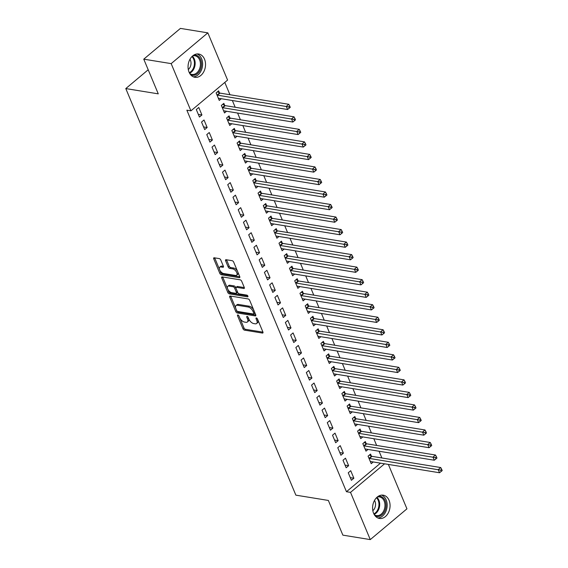 <?xml version="1.0" encoding="UTF-8"?>
<svg xmlns="http://www.w3.org/2000/svg" width="568" height="568" viewBox="0 0 568 568"><rect width="100%" height="100%" fill="white"/><g stroke="black" fill="none" stroke-linecap="round" stroke-linejoin="round"><path stroke-width="0.85" d="M237.857 314.942A1.037 0.54 -130 0 0 237.552 315.006A1.037 0.54 -130 0 0 237.523 315.687L242.99 328.751A1.484 0.767 -130 0 0 244.496 330.143L262.43 333.061A1.484 0.767 -130 0 0 262.87 332.969A1.484 0.767 -130 0 0 262.913 331.996L257.453 318.932A1.037 0.54 -130 0 0 256.395 317.952A1.037 0.54 -130 0 0 256.083 318.023A1.037 0.54 -130 0 0 256.054 318.705L256.764 320.395A4.75 2.464 -130 0 1 256.63 323.511A4.75 2.464 -130 0 1 255.224 323.81L253.726 323.568A4.75 2.464 -130 0 1 248.891 319.109L248.188 317.42A1.037 0.54 -130 0 0 247.13 316.447A1.037 0.54 -130 0 0 246.817 316.511A1.037 0.54 -130 0 0 246.789 317.192L247.499 318.882A4.75 2.464 -130 0 1 247.364 322.006A4.75 2.464 -130 0 1 245.951 322.297L244.46 322.056A4.75 2.464 -130 0 1 239.625 317.604L238.915 315.914A1.037 0.54 -130 0 0 237.857 314.942M204.516 59.164A11.8 8.648 -80.8 0 1 203.742 71.802A11.8 8.648 -80.8 0 1 194.895 77.298A11.8 8.648 -80.8 0 1 189.059 72.136A11.8 8.648 -80.8 0 1 189.833 59.505A11.8 8.648 -80.8 0 1 198.679 54.01A11.8 8.648 -80.8 0 1 204.516 59.164M389.059 500.323A11.8 8.648 -80.8 0 1 388.278 512.954A11.8 8.648 -80.8 0 1 379.431 518.449A11.8 8.648 -80.8 0 1 373.595 513.294A11.8 8.648 -80.8 0 1 374.376 500.664A11.8 8.648 -80.8 0 1 383.222 495.168A11.8 8.648 -80.8 0 1 389.059 500.323M220.774 259.995A1.484 0.767 -130 0 0 219.262 258.603L214.228 257.787A1.484 0.767 -130 0 0 213.788 257.879A1.484 0.767 -130 0 0 213.745 258.852L219.816 273.364A1.484 0.767 -130 0 0 221.328 274.756L239.263 277.674A1.484 0.767 -130 0 0 239.703 277.582A1.484 0.767 -130 0 0 239.746 276.602L233.675 262.096A1.484 0.767 -130 0 0 232.17 260.705L226.085 259.718A1.484 0.767 -130 0 0 225.652 259.81A1.484 0.767 -130 0 0 225.61 260.783L228.201 266.988A1.484 0.767 -130 0 0 229.713 268.38L232.731 268.877A3.969 2.059 -130 0 1 236.302 271.703A3.969 2.059 -130 0 1 236.657 275.203A3.969 2.059 -130 0 1 235.479 275.452L223.671 273.527A3.969 2.059 -130 0 1 220.093 270.702A3.969 2.059 -130 0 1 219.745 267.201A3.969 2.059 -130 0 1 220.924 266.953L222.89 267.272A1.484 0.767 -130 0 0 223.331 267.18A1.484 0.767 -130 0 0 223.373 266.207L220.774 259.995M190.919 110.845L171.167 63.623L207.838 32.859L227.59 80.081L190.919 110.845L186.858 110.185L346.459 491.718L350.52 492.378L384.579 463.808M388.37 464.425L406.944 508.836L370.272 539.6L342.866 535.141L328.354 500.443L295.864 495.154L125.791 88.572L158.273 93.855L143.761 59.164L171.167 63.623M370.272 539.6L350.52 492.378M230.225 296.02A1.484 0.767 -130 0 0 229.784 296.113A1.484 0.767 -130 0 0 229.742 297.092L235.812 311.598A1.484 0.767 -130 0 0 237.325 312.989L255.259 315.907A1.484 0.767 -130 0 0 255.699 315.815A1.484 0.767 -130 0 0 255.742 314.842L249.671 300.33A1.484 0.767 -130 0 0 248.159 298.938L230.225 296.02M227.818 292.477L221.747 277.972A1.484 0.767 -130 0 1 221.79 276.999A1.484 0.767 -130 0 1 222.23 276.907L240.165 279.825A1.484 0.767 -130 0 1 241.677 281.217L244.268 287.422A1.484 0.767 -130 0 1 244.233 288.402A1.484 0.767 -130 0 1 243.793 288.494L236.515 287.309A1.484 0.767 -130 0 0 236.075 287.401A1.484 0.767 -130 0 0 236.032 288.374L237.758 292.492A1.484 0.767 -130 0 0 239.27 293.883L246.839 295.119A1.037 0.54 -130 0 1 247.776 295.857A1.037 0.54 -130 0 1 247.868 296.773A1.037 0.54 -130 0 1 247.563 296.837L229.323 293.869A1.484 0.767 -130 0 1 227.818 292.477L228.805 291.647L222.734 277.141L221.747 277.972M148.198 69.772L125.791 88.572M204.686 129.582L207.164 127.502L204.019 119.99L201.541 122.07L204.686 129.582M224.687 105.392L223.842 103.362L221.364 105.442L224.509 112.954L226.547 111.243M215.158 154.631L217.636 152.558L214.498 145.039L212.02 147.119L215.158 154.631M235.166 130.441L234.321 128.411L231.843 130.491L234.982 138.01L237.026 136.299M225.638 179.687L228.116 177.606L224.978 170.095L222.5 172.168L225.638 179.687M245.646 155.49L244.801 153.466L242.323 155.54L245.461 163.059L247.506 161.347M236.118 204.736L238.595 202.655L235.457 195.144L232.979 197.224L236.118 204.736M256.125 180.546L255.28 178.515L252.803 180.596L255.941 188.107L257.986 186.396M246.597 229.791L249.075 227.711L245.937 220.192L243.459 222.273L246.597 229.791M266.605 205.595L265.76 203.564L263.282 205.644L266.42 213.163L268.465 211.452M257.077 254.84L259.555 252.76L256.409 245.248L253.931 247.321L257.077 254.84M277.085 230.644L276.233 228.62L273.755 230.7L276.9 238.212L278.945 236.501M267.556 279.889L270.034 277.816L266.889 270.297L264.411 272.377L267.556 279.889M287.564 255.699L286.712 253.669L284.234 255.749L287.38 263.261L289.424 261.557M278.036 304.945L280.514 302.865L277.369 295.346L274.891 297.426L278.036 304.945M298.044 280.748L297.192 278.725L294.714 280.798L297.859 288.317L299.897 286.606M288.516 329.994L290.993 327.913L287.848 320.402L285.37 322.482L288.516 329.994M308.523 305.804L307.671 303.774L305.194 305.854L308.339 313.366L310.376 311.654M298.995 355.043L301.473 352.969L298.328 345.45L295.85 347.531L298.995 355.043M319.003 330.853L318.151 328.822L315.673 330.903L318.818 338.421L320.856 336.71M309.475 380.099L311.953 378.018L308.807 370.506L306.329 372.58L309.475 380.099M329.483 355.902L328.631 353.878L326.153 355.951L329.298 363.47L331.336 361.759M319.954 405.147L322.432 403.074L319.287 395.555L316.809 397.635L319.954 405.147M339.962 380.958L339.11 378.927L336.632 381.007L339.778 388.519L341.815 386.808M330.434 430.203L332.912 428.123L329.767 420.604L327.289 422.684L330.434 430.203M350.442 406.006L349.59 403.976L347.112 406.056L350.257 413.575L352.295 411.864M340.914 455.252L343.391 453.172L340.246 445.66L337.768 447.733L340.914 455.252M360.921 431.055L360.069 429.032L357.591 431.112L360.737 438.624L362.774 436.913M351.393 480.301L353.871 478.228L350.726 470.709L348.248 472.789L351.393 480.301M371.401 456.111L370.549 454.08L368.071 456.161L371.216 463.673L373.254 461.969M346.459 491.718L380.517 463.147M381.881 457.971L379.069 451.24M376.641 445.447L373.829 438.716M371.401 432.915L368.589 426.185M366.161 420.391L363.35 413.66M360.921 407.867L358.11 401.136M355.682 395.342L352.87 388.611M350.442 382.818L347.63 376.087M345.202 370.286L342.39 363.555M339.969 357.762L337.151 351.031M334.729 345.237L331.911 338.507M329.49 332.713L326.671 325.982M324.25 320.189L321.431 313.458M319.01 307.664L316.191 300.926M313.77 295.133L310.952 288.402M308.531 282.608L305.712 275.878M303.291 270.084L300.472 263.353M298.051 257.56L295.232 250.829M292.811 245.035L289.992 238.297M287.571 232.504L284.753 225.773M282.331 219.979L279.513 213.249M277.092 207.455L274.273 200.724M271.852 194.93L269.033 188.2M266.612 182.406L263.793 175.675M261.372 169.875L258.554 163.144M256.132 157.35L253.314 150.619M250.893 144.826L248.074 138.095M245.653 132.301L242.834 125.571M240.413 119.777L237.594 113.046M235.173 107.246L232.355 100.515M229.934 94.721L224.793 82.431M366.161 443.587L365.309 441.556L362.831 443.636L365.977 451.148L368.014 449.437M346.153 467.776L348.631 465.696L345.486 458.184L343.008 460.265L346.153 467.776M355.682 418.531L354.83 416.507L352.352 418.58L355.497 426.099L357.535 424.388M335.674 442.728L338.152 440.647L335.006 433.135L332.529 435.209L335.674 442.728M345.202 393.482L344.35 391.451L341.872 393.532L345.017 401.051L347.055 399.339M325.194 417.672L327.672 415.599L324.527 408.08L322.049 410.16L325.194 417.672M334.722 368.426L333.87 366.403L331.392 368.483L334.538 375.995L336.575 374.284M314.715 392.623L317.192 390.543L314.047 383.031L311.569 385.111L314.715 392.623M324.243 343.377L323.391 341.354L320.913 343.427L324.058 350.946L326.096 349.235M304.235 367.574L306.713 365.494L303.568 357.975L301.09 360.055L304.235 367.574M313.763 318.329L312.911 316.298L310.433 318.378L313.579 325.89L315.616 324.179M293.755 342.518L296.233 340.445L293.088 332.926L290.61 335.006L293.755 342.518M303.284 293.273L302.432 291.249L299.954 293.329L303.099 300.841L305.137 299.13M283.276 317.469L285.754 315.389L282.608 307.877L280.13 309.95L283.276 317.469M292.804 268.224L291.952 266.193L289.474 268.274L292.619 275.792L294.657 274.081M272.796 292.421L275.274 290.34L272.129 282.821L269.651 284.902L272.796 292.421M282.324 243.175L281.472 241.144L278.994 243.225L282.14 250.736L284.185 249.025M262.317 267.365L264.794 265.284L261.649 257.773L259.171 259.853L262.317 267.365M271.845 218.119L271 216.096L268.522 218.169L271.66 225.688L273.705 223.977M251.837 242.316L254.315 240.236L251.177 232.724L248.699 234.797L251.837 242.316M261.365 193.07L260.52 191.04L258.042 193.12L261.181 200.639L263.225 198.928M241.357 217.26L243.835 215.187L240.697 207.668L238.219 209.748L241.357 217.26M250.886 168.014L250.041 165.991L247.563 168.071L250.701 175.583L252.746 173.872M230.878 192.211L233.356 190.131L230.218 182.619L227.74 184.699L230.878 192.211M240.406 142.966L239.561 140.942L237.083 143.015L240.221 150.534L242.266 148.823M220.398 167.162L222.876 165.082L219.738 157.563L217.26 159.643L220.398 167.162M229.926 117.917L229.081 115.886L226.604 117.966L229.742 125.478L231.787 123.767M209.919 142.106L212.396 140.033L209.258 132.514L206.78 134.595L209.919 142.106M219.447 92.861L218.602 90.837L216.124 92.918L219.269 100.429L221.307 98.718M199.446 117.058L201.924 114.977L198.779 107.466L196.301 109.539L199.446 117.058M143.761 59.164L180.432 28.4L207.838 32.859M353.871 478.228L350.279 477.638M348.631 465.696L345.039 465.114M343.391 453.172L339.799 452.589M338.152 440.647L334.559 440.065M332.912 428.123L329.319 427.541M327.672 415.599L324.079 415.009M322.432 403.074L318.84 402.485M317.192 390.543L313.6 389.96M311.953 378.018L308.36 377.436M306.713 365.494L303.12 364.912M301.473 352.969L297.88 352.38M296.233 340.445L292.641 339.856M290.993 327.913L287.401 327.331M285.754 315.389L282.161 314.807M280.514 302.865L276.921 302.282M275.274 290.34L271.681 289.751M270.034 277.816L266.442 277.227M264.794 265.284L261.202 264.702M259.555 252.76L255.962 252.178M254.315 240.236L250.722 239.653M249.075 227.711L245.482 227.129M243.835 215.187L240.243 214.597M238.595 202.655L235.003 202.073M233.356 190.131L229.763 189.549M228.116 177.606L224.53 177.024M222.876 165.082L219.291 164.5M217.636 152.558L214.051 151.968M212.396 140.033L208.811 139.444M207.164 127.502L203.571 126.92M201.924 114.977L198.331 114.395M247.364 322.006L248.351 321.176A4.75 2.464 -130 0 0 248.713 318.683M256.63 323.511L257.616 322.681A4.75 2.464 -130 0 0 257.978 320.189M239.93 318.243L243.977 327.921A1.484 0.767 -130 0 0 245.49 329.312L262.977 332.152M235.812 311.598L236.806 310.767A1.484 0.767 -130 0 0 238.311 312.159L255.799 315.006M230.672 296.098A1.484 0.767 -130 0 0 230.736 296.262L235.67 308.062M236.643 310.476A1.037 0.54 -130 0 0 237.701 311.449L253.442 314.012A1.037 0.54 -130 0 0 253.754 313.948A1.037 0.54 -130 0 0 253.782 313.259L253.037 311.477A4.75 2.464 -130 0 0 248.202 307.025L237.438 305.272A4.75 2.464 -130 0 0 236.032 305.57A4.75 2.464 -130 0 0 235.897 308.687L236.643 310.476M254.436 313.181A1.037 0.54 -130 0 0 254.741 313.11A1.037 0.54 -130 0 0 254.854 312.719M253.719 310.007A4.75 2.464 -130 0 0 249.189 306.195L248.202 307.025M236.032 305.57L237.026 304.739A4.75 2.464 -130 0 1 238.432 304.441L249.189 306.195M244.332 287.585L237.509 286.478A1.484 0.767 -130 0 0 237.069 286.57L236.075 287.401M247.79 295.885L230.317 293.038L229.323 293.869M228.968 286.08A3.969 2.059 -130 0 0 227.789 286.322A3.969 2.059 -130 0 0 228.144 289.829A3.969 2.059 -130 0 0 231.723 292.655L235.876 293.336A1.484 0.767 -130 0 0 236.316 293.244A1.484 0.767 -130 0 0 236.359 292.264L234.641 288.146A1.484 0.767 -130 0 0 233.129 286.755L228.968 286.08L229.962 285.25A3.969 2.059 -130 0 0 228.783 285.491L227.789 286.322M236.316 293.244L237.31 292.413A1.484 0.767 -130 0 0 237.459 291.782M229.962 285.25L234.123 285.924A1.484 0.767 -130 0 1 235.628 287.316L235.926 288.026M228.805 291.647A1.484 0.767 -130 0 0 230.317 293.038M219.745 267.201L220.739 266.364A3.969 2.059 -130 0 1 221.91 266.122L223.43 266.371M236.657 275.203L237.644 274.372A3.969 2.059 -130 0 0 237.964 272.342M237.474 271.177A3.969 2.059 -130 0 0 233.718 268.039L232.731 268.877M226.54 259.789A1.484 0.767 -130 0 0 226.596 259.952L229.195 266.158A1.484 0.767 -130 0 0 230.707 267.549L233.718 268.039M219.915 270.396L220.81 272.526A1.484 0.767 -130 0 0 222.322 273.918L239.802 276.765M214.683 257.858A1.484 0.767 -130 0 0 214.739 258.021L219.433 269.232M370.364 461.649L370.485 461.599A1.512 0.781 50 0 1 370.826 461.571L439.547 472.753L438.24 469.622L440.718 467.549L371.997 456.36A1.512 0.781 50 0 1 371.579 456.21L369.42 455.032M440.697 470.155L441.222 471.404L442.209 470.574L441.691 469.324L440.697 470.155L369.519 458.44A1.512 0.781 50 0 1 369.101 458.284L368.923 458.191M441.222 471.404L439.547 472.753M440.718 467.549L441.691 469.324M365.125 449.125L365.245 449.075A1.512 0.781 50 0 1 365.586 449.047L434.314 460.229L433.001 457.098L435.478 455.018L366.758 443.835A1.512 0.781 50 0 1 366.339 443.679L364.18 442.507M435.457 457.63L435.983 458.88L436.969 458.049L436.451 456.8L435.457 457.63L364.28 445.915A1.512 0.781 50 0 1 363.861 445.759L363.683 445.66M435.983 458.88L434.314 460.229M435.478 455.018L436.451 456.8M359.885 436.6L360.005 436.551A1.512 0.781 50 0 1 360.346 436.515L429.074 447.705L427.761 444.574L430.239 442.493L361.518 431.311A1.512 0.781 50 0 1 361.099 431.155L358.94 429.976M430.217 445.106L430.743 446.356L431.73 445.525L431.211 444.275L430.217 445.106L359.04 433.384A1.512 0.781 50 0 1 358.621 433.235L358.443 433.135M430.743 446.356L429.074 447.705M430.239 442.493L431.211 444.275M378.274 496.283A10.21 7.483 -80.8 0 1 378.764 496.219A10.21 7.483 -80.8 0 1 386.048 505.712A10.21 7.483 -80.8 0 1 378.203 516.475A10.21 7.483 -80.8 0 1 375.093 515.829M374.319 514.729A9.45 6.93 99.2 0 0 376.456 515.595A9.45 6.93 99.2 0 0 377.713 515.645A9.45 6.93 99.2 0 0 384.926 506.528A9.45 6.93 99.2 0 0 379.495 496.936A9.45 6.93 99.2 0 0 378.238 496.886A9.45 6.93 99.2 0 0 377.195 497.078M372.828 510.689A6.731 4.934 99.2 0 0 374.497 500.436M377.876 517.995A11.722 8.591 99.2 0 0 378.16 517.973A11.722 8.591 99.2 0 0 386.993 507.536A11.722 8.591 99.2 0 0 381.604 495.111M193.738 55.124A10.21 7.483 -80.8 0 1 194.228 55.06A10.21 7.483 -80.8 0 1 201.505 64.56A10.21 7.483 -80.8 0 1 193.66 75.317A10.21 7.483 -80.8 0 1 190.557 74.671M189.783 73.57A9.45 6.93 99.2 0 0 191.92 74.436A9.45 6.93 99.2 0 0 193.177 74.486A9.45 6.93 99.2 0 0 200.383 65.37A9.45 6.93 99.2 0 0 194.959 55.778A9.45 6.93 99.2 0 0 193.695 55.728A9.45 6.93 99.2 0 0 192.651 55.92M188.285 69.53A6.731 4.934 99.2 0 0 189.96 59.278M193.34 76.836A11.722 8.591 99.2 0 0 193.617 76.815A11.722 8.591 99.2 0 0 202.456 66.385A11.722 8.591 99.2 0 0 197.06 53.953M354.645 424.069L354.766 424.019A1.512 0.781 50 0 1 355.106 423.991L423.834 435.18L422.521 432.049L424.999 429.969L356.278 418.786A1.512 0.781 50 0 1 355.859 418.63L353.701 417.452M424.978 432.575L425.503 433.831L426.49 433.001L425.972 431.744L424.978 432.575L353.8 420.86A1.512 0.781 50 0 1 353.381 420.71L353.204 420.611M425.503 433.831L423.834 435.18M424.999 429.969L425.972 431.744M349.405 411.544L349.526 411.495A1.512 0.781 50 0 1 349.867 411.466L418.595 422.656L417.281 419.525L419.759 417.445L351.038 406.255A1.512 0.781 50 0 1 350.619 406.106L348.461 404.927M419.738 420.05L420.263 421.307L421.25 420.476L420.732 419.22L419.738 420.05L348.56 408.335A1.512 0.781 50 0 1 348.141 408.186L347.964 408.087M420.263 421.307L418.595 422.656M419.759 417.445L420.732 419.22M344.172 399.02L344.286 398.97A1.512 0.781 50 0 1 344.627 398.942L413.355 410.124L412.041 406.993L414.519 404.92L345.798 393.73A1.512 0.781 50 0 1 345.379 393.581L343.221 392.403M414.498 407.526L415.023 408.775L416.01 407.945L415.492 406.695L414.498 407.526L343.32 395.811A1.512 0.781 50 0 1 342.902 395.655L342.724 395.562M415.023 408.775L413.355 410.124M414.519 404.92L415.492 406.695M338.933 386.496L339.046 386.446A1.512 0.781 50 0 1 339.387 386.417L408.115 397.6L406.802 394.469L409.279 392.389L340.559 381.206A1.512 0.781 50 0 1 340.14 381.057L337.981 379.878M409.258 395.001L409.784 396.251L410.77 395.42L410.252 394.171L409.258 395.001L338.081 383.286A1.512 0.781 50 0 1 337.662 383.13L337.484 383.031M409.784 396.251L408.115 397.6M409.279 392.389L410.252 394.171M333.693 373.971L333.806 373.921A1.512 0.781 50 0 1 334.147 373.893L402.875 385.076L401.562 381.945L404.04 379.864L335.319 368.682A1.512 0.781 50 0 1 334.9 368.525L332.741 367.347M404.018 382.477L404.544 383.727L405.531 382.896L405.012 381.646L404.018 382.477L332.841 370.755A1.512 0.781 50 0 1 332.422 370.606L332.244 370.506M404.544 383.727L402.875 385.076M404.04 379.864L405.012 381.646M328.453 361.44L328.567 361.39A1.512 0.781 50 0 1 328.907 361.362L397.635 372.551L396.322 369.42L398.8 367.34L330.079 356.157A1.512 0.781 50 0 1 329.66 356.001L327.502 354.822M398.779 369.953L399.304 371.202L400.291 370.371L399.773 369.115L398.779 369.953L327.601 358.231A1.512 0.781 50 0 1 327.182 358.081L327.005 357.982M399.304 371.202L397.635 372.551M398.8 367.34L399.773 369.115M323.213 348.915L323.327 348.866A1.512 0.781 50 0 1 323.668 348.837L392.396 360.027L391.082 356.896L393.56 354.815L324.839 343.626A1.512 0.781 50 0 1 324.42 343.477L322.262 342.298M393.539 357.421L394.064 358.678L395.058 357.847L394.533 356.59L393.539 357.421L322.361 345.706A1.512 0.781 50 0 1 321.942 345.557L321.765 345.458M394.064 358.678L392.396 360.027M393.56 354.815L394.533 356.59M317.974 336.391L318.087 336.341A1.512 0.781 50 0 1 318.428 336.313L387.156 347.495L385.842 344.364L388.32 342.291L319.599 331.101A1.512 0.781 50 0 1 319.18 330.952L317.022 329.774M388.299 344.897L388.824 346.153L389.818 345.316L389.293 344.066L388.299 344.897L317.121 333.182A1.512 0.781 50 0 1 316.703 333.025L316.525 332.933M388.824 346.153L387.156 347.495M388.32 342.291L389.293 344.066M312.734 323.866L312.847 323.817A1.512 0.781 50 0 1 313.188 323.788L381.916 334.971L380.603 331.84L383.08 329.76L314.36 318.577A1.512 0.781 50 0 1 313.941 318.428L311.782 317.249M383.059 332.372L383.585 333.622L384.579 332.791L384.053 331.542L383.059 332.372L311.882 320.657A1.512 0.781 50 0 1 311.463 320.501L311.285 320.402M383.585 333.622L381.916 334.971M383.08 329.76L384.053 331.542M307.494 311.342L307.607 311.292A1.512 0.781 50 0 1 307.948 311.264L376.676 322.446L375.363 319.315L377.841 317.235L309.12 306.053A1.512 0.781 50 0 1 308.701 305.896L306.542 304.718M377.819 319.848L378.345 321.097L379.339 320.267L378.813 319.017L377.819 319.848L306.642 308.133A1.512 0.781 50 0 1 306.223 307.977L306.046 307.877M378.345 321.097L376.676 322.446M377.841 317.235L378.813 319.017M302.254 298.811L302.368 298.761A1.512 0.781 50 0 1 302.709 298.732L371.436 309.922L370.123 306.791L372.601 304.711L303.88 293.528A1.512 0.781 50 0 1 303.461 293.372L301.303 292.193M372.58 307.324L373.105 308.573L374.099 307.742L373.574 306.486L372.58 307.324L301.402 295.601A1.512 0.781 50 0 1 300.983 295.452L300.806 295.353M373.105 308.573L371.436 309.922M372.601 304.711L373.574 306.486M297.014 286.286L297.128 286.236A1.512 0.781 50 0 1 297.469 286.208L366.197 297.398L364.883 294.267L367.361 292.186L298.64 280.997A1.512 0.781 50 0 1 298.221 280.848L296.063 279.669M367.34 294.792L367.865 296.049L368.859 295.218L368.334 293.961L367.34 294.792L296.162 283.077A1.512 0.781 50 0 1 295.743 282.928L295.566 282.829M367.865 296.049L366.197 297.398M367.361 292.186L368.334 293.961M291.774 273.762L291.888 273.712A1.512 0.781 50 0 1 292.229 273.684L360.957 284.866L359.643 281.735L362.121 279.662L293.4 268.472A1.512 0.781 50 0 1 292.981 268.323L290.823 267.145M362.1 282.268L362.625 283.524L363.619 282.694L363.094 281.437L362.1 282.268L290.923 270.553A1.512 0.781 50 0 1 290.504 270.404L290.326 270.304M362.625 283.524L360.957 284.866M362.121 279.662L363.094 281.437M286.535 261.237L286.648 261.188A1.512 0.781 50 0 1 286.989 261.159L355.717 272.342L354.404 269.211L356.881 267.137L288.161 255.948A1.512 0.781 50 0 1 287.742 255.799L285.583 254.62M356.86 269.743L357.386 270.993L358.38 270.162L357.854 268.912L356.86 269.743L285.683 258.028A1.512 0.781 50 0 1 285.264 257.872L285.086 257.78M357.386 270.993L355.717 272.342M356.881 267.137L357.854 268.912M281.295 248.713L281.409 248.663A1.512 0.781 50 0 1 281.749 248.635L350.477 259.817L349.164 256.686L351.642 254.606L282.921 243.423A1.512 0.781 50 0 1 282.502 243.267L280.344 242.096M351.62 257.219L352.146 258.468L353.14 257.638L352.614 256.388L351.62 257.219L280.443 245.504A1.512 0.781 50 0 1 280.024 245.348L279.846 245.248M352.146 258.468L350.477 259.817M351.642 254.606L352.614 256.388M276.055 236.189L276.169 236.139A1.512 0.781 50 0 1 276.51 236.103L345.237 247.293L343.924 244.162L346.402 242.082L277.681 230.899A1.512 0.781 50 0 1 277.262 230.743L275.104 229.564M346.381 244.694L346.906 245.944L347.9 245.113L347.375 243.864L346.381 244.694L275.203 232.972A1.512 0.781 50 0 1 274.784 232.823L274.607 232.724M346.906 245.944L345.237 247.293M346.402 242.082L347.375 243.864M270.815 223.657L270.929 223.607A1.512 0.781 50 0 1 271.277 223.579L339.998 234.769L338.684 231.637L341.162 229.557L272.441 218.368A1.512 0.781 50 0 1 272.022 218.219L269.864 217.04M341.141 232.163L341.666 233.42L342.66 232.589L342.135 231.332L341.141 232.163L269.963 220.448A1.512 0.781 50 0 1 269.544 220.299L269.367 220.199M341.666 233.42L339.998 234.769M341.162 229.557L342.135 231.332M265.575 211.133L265.689 211.083A1.512 0.781 50 0 1 266.037 211.055L334.758 222.244L333.444 219.106L335.922 217.033L267.201 205.843A1.512 0.781 50 0 1 266.782 205.694L264.624 204.516M335.901 219.638L336.426 220.895L337.42 220.064L336.895 218.808L335.901 219.638L264.724 207.924A1.512 0.781 50 0 1 264.305 207.774L264.127 207.675M336.426 220.895L334.758 222.244M335.922 217.033L336.895 218.808M260.336 198.608L260.456 198.559A1.512 0.781 50 0 1 260.797 198.53L329.518 209.713L328.205 206.582L330.683 204.508L261.962 193.319A1.512 0.781 50 0 1 261.543 193.17L259.384 191.991M330.661 207.114L331.187 208.364L332.181 207.533L331.655 206.283L330.661 207.114L259.484 195.399A1.512 0.781 50 0 1 259.065 195.243L258.887 195.151M331.187 208.364L329.518 209.713M330.683 204.508L331.655 206.283M255.096 186.084L255.217 186.034A1.512 0.781 50 0 1 255.557 186.006L324.278 197.188L322.972 194.057L325.45 191.977L256.722 180.794A1.512 0.781 50 0 1 256.303 180.638L254.144 179.467M325.421 194.59L325.947 195.839L326.941 195.009L326.415 193.759L325.421 194.59L254.244 182.875A1.512 0.781 50 0 1 253.825 182.719L253.647 182.619M325.947 195.839L324.278 197.188M325.45 191.977L326.415 193.759M249.856 173.559L249.977 173.51A1.512 0.781 50 0 1 250.318 173.481L319.038 184.664L317.732 181.533L320.21 179.452L251.482 168.27A1.512 0.781 50 0 1 251.063 168.114L248.905 166.935M320.182 182.065L320.707 183.315L321.701 182.484L321.176 181.235L320.182 182.065L249.004 170.343A1.512 0.781 50 0 1 248.585 170.194L248.408 170.095M320.707 183.315L319.038 184.664M320.21 179.452L321.176 181.235M244.616 161.028L244.737 160.978A1.512 0.781 50 0 1 245.078 160.95L313.799 172.139L312.492 169.008L314.97 166.928L246.242 155.746A1.512 0.781 50 0 1 245.823 155.589L243.672 154.411M314.942 169.534L315.467 170.791L316.461 169.96L315.936 168.703L314.942 169.534L243.764 157.819A1.512 0.781 50 0 1 243.345 157.67L243.168 157.57M315.467 170.791L313.799 172.139M314.97 166.928L315.936 168.703M239.376 148.504L239.497 148.454A1.512 0.781 50 0 1 239.838 148.425L308.559 159.615L307.252 156.484L309.73 154.404L241.002 143.214A1.512 0.781 50 0 1 240.584 143.065L238.432 141.886M309.709 157.009L310.227 158.266L311.221 157.435L310.696 156.179L309.709 157.009L238.524 145.294A1.512 0.781 50 0 1 238.106 145.145L237.928 145.046M310.227 158.266L308.559 159.615M309.73 154.404L310.696 156.179M234.137 135.979L234.257 135.929A1.512 0.781 50 0 1 234.598 135.901L303.319 147.084L302.013 143.952L304.491 141.879L235.763 130.69A1.512 0.781 50 0 1 235.344 130.541L233.192 129.362M304.469 144.485L304.988 145.742L305.982 144.904L305.456 143.654L304.469 144.485L233.285 132.77A1.512 0.781 50 0 1 232.866 132.614L232.688 132.522M304.988 145.742L303.319 147.084M304.491 141.879L305.456 143.654M228.897 123.455L229.018 123.405A1.512 0.781 50 0 1 229.358 123.377L298.079 134.559L296.773 131.428L299.251 129.348L230.523 118.165A1.512 0.781 50 0 1 230.104 118.016L227.953 116.838M299.229 131.961L299.748 133.21L300.742 132.379L300.216 131.13L299.229 131.961L228.045 120.246A1.512 0.781 50 0 1 227.626 120.089L227.448 119.99M299.748 133.21L298.079 134.559M299.251 129.348L300.216 131.13M223.657 110.93L223.778 110.881A1.512 0.781 50 0 1 224.119 110.852L292.839 122.035L291.533 118.904L294.011 116.823L225.283 105.641A1.512 0.781 50 0 1 224.871 105.485L222.713 104.306M293.99 119.436L294.508 120.686L295.502 119.855L294.977 118.606L293.99 119.436L222.805 107.721A1.512 0.781 50 0 1 222.393 107.565L222.209 107.466M294.508 120.686L292.839 122.035M294.011 116.823L294.977 118.606M218.417 98.399L218.538 98.349A1.512 0.781 50 0 1 218.879 98.321L287.6 109.51L286.293 106.379L288.771 104.299L220.043 93.117A1.512 0.781 50 0 1 219.631 92.96L217.473 91.782M288.75 106.912L289.268 108.161L290.262 107.331L289.737 106.074L288.75 106.912L217.565 95.19A1.512 0.781 50 0 1 217.154 95.041L216.969 94.941M289.268 108.161L287.6 109.51M288.771 104.299L289.737 106.074M238.226 315.091L237.523 315.687M256.764 318.108L256.054 318.705M247.499 316.603L246.789 317.192M248.457 318.08L247.499 318.882M257.723 319.585L256.764 320.395M263.041 332.55L262.43 333.061M245.49 329.312L244.496 330.143M243.977 327.921L242.99 328.751M255.863 315.396L255.259 315.907M238.311 312.159L237.325 312.989M230.736 296.262L229.742 297.092M254.741 312.457L253.782 313.259M253.995 310.675L253.037 311.477M238.432 304.441L237.438 305.272M244.396 287.983L243.793 288.494M237.509 286.478L236.515 287.309M247.982 296.482L247.563 296.837M237.325 291.462L236.359 292.264M235.628 287.316L234.641 288.146M234.123 285.924L233.129 286.755M223.494 266.761L222.89 267.272M221.91 266.122L220.924 266.953M230.707 267.549L229.713 268.38M229.195 266.158L228.201 266.988M226.596 259.952L225.61 260.783M239.874 277.163L239.263 277.674M222.322 273.918L221.328 274.756M220.81 272.526L219.816 273.364M214.739 258.021L213.745 258.852M371.997 456.36L369.519 458.44M371.579 456.21L369.101 458.284M366.758 443.835L364.28 445.915M366.339 443.679L363.861 445.759M361.518 431.311L359.04 433.384M361.099 431.155L358.621 433.235M376.882 497.355A9.45 6.93 -80.8 0 1 379.53 506.514A9.45 6.93 -80.8 0 1 374.113 514.367M373.85 513.862A9.145 6.702 99.2 0 0 378.799 506.4A9.145 6.702 99.2 0 0 376.477 497.745M192.339 56.197A9.45 6.93 -80.8 0 1 194.987 65.363A9.45 6.93 -80.8 0 1 189.57 73.208M189.314 72.704A9.145 6.702 99.2 0 0 194.263 65.242A9.145 6.702 99.2 0 0 191.934 56.594M356.278 418.786L353.8 420.86M355.859 418.63L353.381 420.71M351.038 406.255L348.56 408.335M350.619 406.106L348.141 408.186M345.798 393.73L343.32 395.811M345.379 393.581L342.902 395.655M340.559 381.206L338.081 383.286M340.14 381.057L337.662 383.13M335.319 368.682L332.841 370.755M334.9 368.525L332.422 370.606M330.079 356.157L327.601 358.231M329.66 356.001L327.182 358.081M324.839 343.626L322.361 345.706M324.42 343.477L321.942 345.557M319.599 331.101L317.121 333.182M319.18 330.952L316.703 333.025M314.36 318.577L311.882 320.657M313.941 318.428L311.463 320.501M309.12 306.053L306.642 308.133M308.701 305.896L306.223 307.977M303.88 293.528L301.402 295.601M303.461 293.372L300.983 295.452M298.64 280.997L296.162 283.077M298.221 280.848L295.743 282.928M293.4 268.472L290.923 270.553M292.981 268.323L290.504 270.404M288.161 255.948L285.683 258.028M287.742 255.799L285.264 257.872M282.921 243.423L280.443 245.504M282.502 243.267L280.024 245.348M277.681 230.899L275.203 232.972M277.262 230.743L274.784 232.823M272.441 218.368L269.963 220.448M272.022 218.219L269.544 220.299M267.201 205.843L264.724 207.924M266.782 205.694L264.305 207.774M261.962 193.319L259.484 195.399M261.543 193.17L259.065 195.243M256.722 180.794L254.244 182.875M256.303 180.638L253.825 182.719M251.482 168.27L249.004 170.343M251.063 168.114L248.585 170.194M246.242 155.746L243.764 157.819M245.823 155.589L243.345 157.67M241.002 143.214L238.524 145.294M240.584 143.065L238.106 145.145M235.763 130.69L233.285 132.77M235.344 130.541L232.866 132.614M230.523 118.165L228.045 120.246M230.104 118.016L227.626 120.089M225.283 105.641L222.805 107.721M224.871 105.485L222.393 107.565M220.043 93.117L217.565 95.19M219.631 92.96L217.154 95.041M254.741 313.11L253.754 313.948"/></g></svg>
